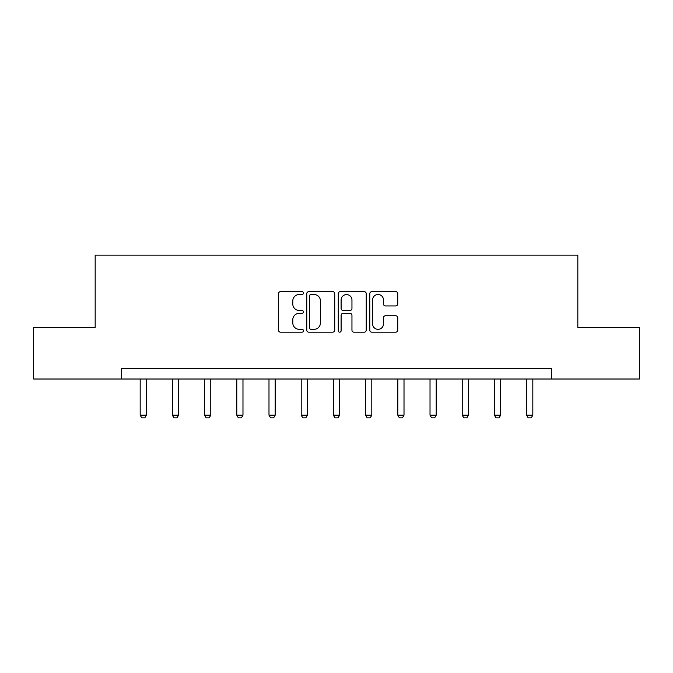 <?xml version="1.0" encoding="UTF-8"?>
<svg xmlns="http://www.w3.org/2000/svg" width="673" height="673" viewBox="0 0 673 673"><rect width="100%" height="100%" fill="white"/><g stroke="black" fill="none" stroke-linecap="round" stroke-linejoin="round"><path stroke-width="1.01" d="M303.473 293.066A1.422 1.422 0 0 0 302.051 291.653L280.523 291.653A2.027 2.027 0 0 0 278.496 293.672L278.496 330.149A2.027 2.027 0 0 0 280.523 332.176L302.051 332.176A1.422 1.422 0 0 0 303.473 330.754A1.422 1.422 0 0 0 302.051 329.341L299.266 329.341A6.486 6.486 0 0 1 292.78 322.855L292.78 319.818A6.486 6.486 0 0 1 299.266 313.332L302.051 313.332A1.422 1.422 0 0 0 303.473 311.91A1.422 1.422 0 0 0 302.051 310.497L299.266 310.497A6.486 6.486 0 0 1 292.78 304.011L292.78 300.974A6.486 6.486 0 0 1 299.266 294.488L302.051 294.488A1.422 1.422 0 0 0 303.473 293.066M395.724 305.937A2.027 2.027 0 0 0 397.743 303.91L397.743 293.672A2.027 2.027 0 0 0 395.724 291.653L371.807 291.653A2.027 2.027 0 0 0 369.78 293.672L369.78 330.149A2.027 2.027 0 0 0 371.807 332.176L395.724 332.176A2.027 2.027 0 0 0 397.743 330.149L397.743 317.791A2.027 2.027 0 0 0 395.724 315.763L385.486 315.763A2.027 2.027 0 0 0 383.459 317.791L383.459 323.915A5.418 5.418 0 0 1 378.041 329.341A5.418 5.418 0 0 1 372.623 323.915L372.623 299.906A5.418 5.418 0 0 1 378.041 294.488A5.418 5.418 0 0 1 383.459 299.906L383.459 303.91A2.027 2.027 0 0 0 385.486 305.937L395.724 305.937M121.384 379.008L33.65 379.008L33.65 327.398L95.171 327.398L95.171 255.143L577.829 255.143L577.829 327.398L639.35 327.398L639.35 379.008L551.616 379.008L551.616 368.686L121.384 368.686L121.384 379.008L551.616 379.008M334.725 293.672A2.027 2.027 0 0 0 332.698 291.653L308.789 291.653A2.027 2.027 0 0 0 306.762 293.672L306.762 330.149A2.027 2.027 0 0 0 308.789 332.176L332.698 332.176A2.027 2.027 0 0 0 334.725 330.149L334.725 293.672M340.302 291.653L364.211 291.653A2.027 2.027 0 0 1 366.238 293.672L366.238 330.149A2.027 2.027 0 0 1 364.211 332.176L353.981 332.176A2.027 2.027 0 0 1 351.954 330.149L351.954 315.359A2.027 2.027 0 0 0 349.926 313.332L343.137 313.332A2.027 2.027 0 0 0 341.11 315.359L341.11 330.754A1.422 1.422 0 0 1 339.688 332.176A1.422 1.422 0 0 1 338.275 330.754L338.275 293.672A2.027 2.027 0 0 1 340.302 291.653M311.019 294.488A1.422 1.422 0 0 0 309.597 295.901L309.597 327.919A1.422 1.422 0 0 0 311.019 329.341L313.954 329.341A6.486 6.486 0 0 0 320.441 322.855L320.441 300.974A6.486 6.486 0 0 0 313.954 294.488L311.019 294.488M351.954 300.007A5.418 5.418 0 0 0 346.528 294.589A5.418 5.418 0 0 0 341.11 300.007L341.11 308.47A2.027 2.027 0 0 0 343.137 310.497L349.926 310.497A2.027 2.027 0 0 0 351.954 308.47L351.954 300.007M140.177 379.008L140.177 415.174L146.369 415.174L146.369 379.008M146.369 415.174L144.821 417.857L141.725 417.857L140.177 415.174M172.381 379.008L172.381 415.174L178.572 415.174L178.572 379.008M178.572 415.174L177.024 417.857L173.928 417.857L172.381 415.174M204.584 379.008L204.584 415.174L210.775 415.174L210.775 379.008M210.775 415.174L209.227 417.857L206.131 417.857L204.584 415.174M236.787 379.008L236.787 415.174L242.978 415.174L242.978 379.008M242.978 415.174L241.43 417.857L238.335 417.857L236.787 415.174M268.99 379.008L268.99 415.174L275.19 415.174L275.19 379.008M275.19 415.174L273.642 417.857L270.546 417.857L268.99 415.174M301.201 379.008L301.201 415.174L307.393 415.174L307.393 379.008M307.393 415.174L305.845 417.857L302.749 417.857L301.201 415.174M333.404 379.008L333.404 415.174L339.596 415.174L339.596 379.008M339.596 415.174L338.048 417.857L334.952 417.857L333.404 415.174M365.607 379.008L365.607 415.174L371.799 415.174L371.799 379.008M371.799 415.174L370.251 417.857L367.155 417.857L365.607 415.174M397.81 379.008L397.81 415.174L404.01 415.174L404.01 379.008M404.01 415.174L402.454 417.857L399.358 417.857L397.81 415.174M430.022 379.008L430.022 415.174L436.213 415.174L436.213 379.008M436.213 415.174L434.665 417.857L431.57 417.857L430.022 415.174M462.225 379.008L462.225 415.174L468.416 415.174L468.416 379.008M468.416 415.174L466.869 417.857L463.773 417.857L462.225 415.174M494.428 379.008L494.428 415.174L500.619 415.174L500.619 379.008M500.619 415.174L499.072 417.857L495.976 417.857L494.428 415.174M526.631 379.008L526.631 415.174L532.823 415.174L532.823 379.008M532.823 415.174L531.275 417.857L528.179 417.857L526.631 415.174"/></g></svg>
